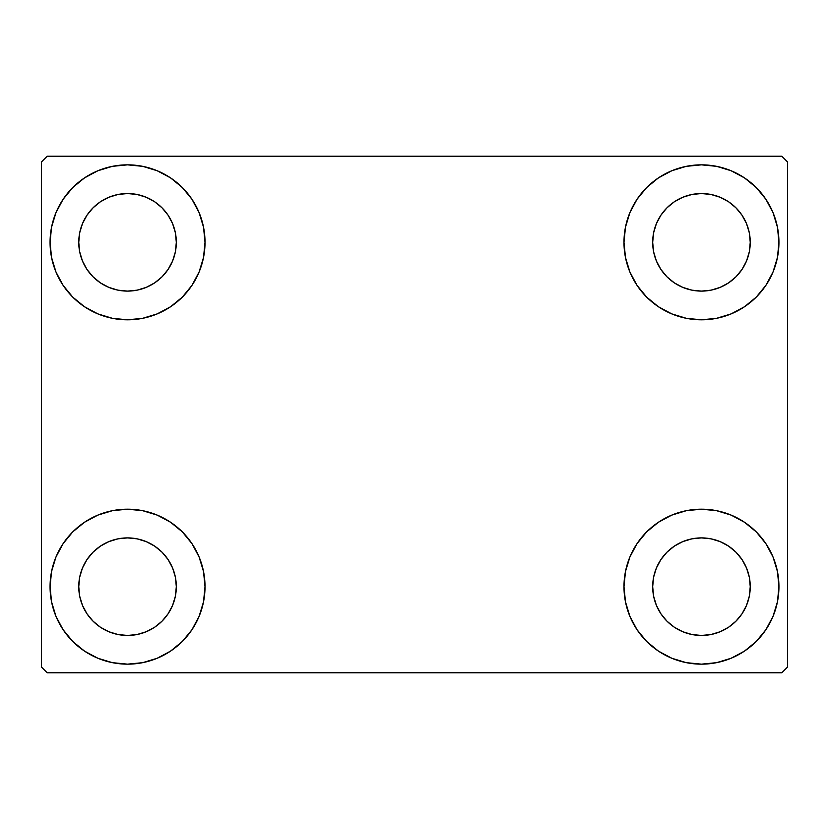<?xml version="1.0" encoding="UTF-8"?>
<svg xmlns="http://www.w3.org/2000/svg" width="829" height="829" viewBox="0 0 829 829"><rect width="100%" height="100%" fill="white"/><g stroke="black" fill="none" stroke-linecap="round" stroke-linejoin="round"><path stroke-width="1.24" d="M50.061 586.673A77.48 77.48 0 0 1 127.542 509.193A77.48 77.48 0 0 1 205.022 586.673L203.53 601.792L199.115 616.33L191.965 629.719L182.328 641.459L170.587 651.097L157.189 658.257L142.65 662.672L127.542 664.153L112.423 662.672L97.884 658.257L84.496 651.097L72.755 641.459L63.118 629.719L55.957 616.33L51.543 601.792L50.061 586.673L51.543 571.564L55.957 557.026L63.118 543.627L72.755 531.886L84.496 522.26L97.884 515.099L112.423 510.685L127.542 509.193L142.65 510.685L157.189 515.099L170.587 522.26L182.328 531.886L191.965 543.627L199.115 557.026L203.53 571.564L205.022 586.673A77.48 77.48 0 0 1 127.542 664.153A77.48 77.48 0 0 1 50.061 586.673L51.543 571.564M623.978 242.327A77.48 77.48 0 0 1 701.458 164.847A77.48 77.48 0 0 1 778.939 242.327L777.457 257.436L773.042 271.974L765.882 285.373L756.245 297.114L744.504 306.74L731.116 313.901L716.577 318.315L701.458 319.807L686.35 318.315L671.811 313.901L658.413 306.74L646.672 297.114L637.035 285.373L629.885 271.974L625.47 257.436L623.978 242.327L625.47 227.208L629.885 212.67L637.035 199.281L646.672 187.541L658.413 177.903L671.811 170.743L686.35 166.328L701.458 164.847L716.577 166.328L731.116 170.743L744.504 177.903L756.245 187.541L765.882 199.281L773.042 212.67L777.457 227.208L778.939 242.327A77.48 77.48 0 0 1 701.458 319.807A77.48 77.48 0 0 1 623.978 242.327M623.978 586.673A77.48 77.48 0 0 1 701.458 509.193A77.48 77.48 0 0 1 778.939 586.673L777.457 601.792L773.042 616.33L765.882 629.719L756.245 641.459L744.504 651.097L731.116 658.257L716.577 662.672L701.458 664.153L686.35 662.672L671.811 658.257L658.413 651.097L646.672 641.459L637.035 629.719L629.885 616.33L625.47 601.792L623.978 586.673L625.47 571.564L629.885 557.026L637.035 543.627L646.672 531.886L658.413 522.26L671.811 515.099L686.35 510.685L701.458 509.193L716.577 510.685L731.116 515.099L744.504 522.26L756.245 531.886L765.882 543.627L773.042 557.026L777.457 571.564L778.939 586.673A77.48 77.48 0 0 1 701.458 664.153A77.48 77.48 0 0 1 623.978 586.673M50.061 242.327A77.48 77.48 0 0 1 127.542 164.847A77.48 77.48 0 0 1 205.022 242.327L203.53 257.436L199.115 271.974L191.965 285.373L182.328 297.114L170.587 306.74L157.189 313.901L142.65 318.315L127.542 319.807L112.423 318.315L97.884 313.901L84.496 306.74L72.755 297.114L63.118 285.373L55.957 271.974L51.543 257.436L50.061 242.327L51.543 227.208L55.957 212.67L63.118 199.281L72.755 187.541L84.496 177.903L97.884 170.743L112.423 166.328L127.542 164.847L142.65 166.328L157.189 170.743L170.587 177.903L182.328 187.541L191.965 199.281L199.115 212.67L203.53 227.208L205.022 242.327A77.48 77.48 0 0 1 127.542 319.807A77.48 77.48 0 0 1 50.061 242.327L51.543 227.208M78.755 242.327A48.787 48.787 0 0 1 127.542 193.54A48.787 48.787 0 0 1 176.318 242.327A48.787 48.787 0 0 1 127.542 291.103A48.787 48.787 0 0 1 78.755 242.327L79.688 251.84L82.465 260.99L79.688 251.84L78.755 242.327L79.688 232.804L78.755 242.327M652.682 586.673A48.787 48.787 0 0 1 701.458 537.897A48.787 48.787 0 0 1 750.245 586.673A48.787 48.787 0 0 1 701.458 635.46A48.787 48.787 0 0 1 652.682 586.673L653.615 596.196L656.392 605.346L653.615 596.196L652.682 586.673L653.615 577.16L652.682 586.673M652.682 242.327A48.787 48.787 0 0 1 701.458 193.54A48.787 48.787 0 0 1 750.245 242.327A48.787 48.787 0 0 1 701.458 291.103A48.787 48.787 0 0 1 652.682 242.327L653.615 251.84L656.392 260.99L653.615 251.84L652.682 242.327L653.615 232.804L652.682 242.327M78.755 586.673A48.787 48.787 0 0 1 127.542 537.897A48.787 48.787 0 0 1 176.318 586.673A48.787 48.787 0 0 1 127.542 635.46A48.787 48.787 0 0 1 78.755 586.673L79.688 596.196L82.465 605.346L86.972 613.781L82.465 605.346L79.688 596.196L78.755 586.673L79.688 577.16L78.755 586.673M781.809 156.235L47.191 156.235L41.45 161.976L41.45 667.024L47.191 672.765L781.809 672.765L787.55 667.024L787.55 161.976L781.809 156.235L47.191 156.235L41.45 161.976L41.45 667.024L47.191 672.765L781.809 672.765L787.55 667.024L787.55 161.976L781.809 156.235M112.423 510.685L127.542 509.193L142.65 510.685M716.577 318.315L701.458 319.807L686.35 318.315M686.35 510.685L701.458 509.193L716.577 510.685M142.65 318.315L127.542 319.807L112.423 318.315M93.045 276.813L100.433 282.886L108.868 287.394L118.019 290.171L127.542 291.103L137.054 290.171L146.205 287.394L137.054 290.171L127.542 291.103L118.019 290.171L108.868 287.394L100.433 282.886L93.045 276.813L86.972 269.425L82.465 260.99M162.038 276.813L168.1 269.425L172.608 260.99L175.385 251.84L176.318 242.327L175.385 232.804L172.608 223.654L175.385 232.804L176.318 242.327L175.385 251.84L172.608 260.99L168.1 269.425L162.038 276.813L154.64 282.886L146.205 287.394M162.038 207.83L154.64 201.758L146.205 197.25L137.054 194.473L127.542 193.54L118.019 194.473L108.868 197.25L118.019 194.473L127.542 193.54L137.054 194.473L146.205 197.25L154.64 201.758L162.038 207.83L168.1 215.219L172.608 223.654M93.045 207.83L86.972 215.219L82.465 223.654L79.688 232.804L82.465 223.654L86.972 215.219L93.045 207.83L100.433 201.758L108.868 197.25M666.962 621.17L674.36 627.242L682.795 631.75L691.946 634.527L701.458 635.46L710.981 634.527L720.132 631.75L710.981 634.527L701.458 635.46L691.946 634.527L682.795 631.75L674.36 627.242L666.962 621.17L660.9 613.781L656.392 605.346M735.955 621.17L742.028 613.781L746.535 605.346L749.312 596.196L750.245 586.673L749.312 577.16L746.535 568.01L749.312 577.16L750.245 586.673L749.312 596.196L746.535 605.346L742.028 613.781L735.955 621.17L728.567 627.242L720.132 631.75M735.955 552.187L728.567 546.114L720.132 541.606L710.981 538.829L701.458 537.897L691.946 538.829L682.795 541.606L691.946 538.829L701.458 537.897L710.981 538.829L720.132 541.606L728.567 546.114L735.955 552.187L742.028 559.575L746.535 568.01M666.962 552.187L660.9 559.575L656.392 568.01L653.615 577.16L656.392 568.01L660.9 559.575L666.962 552.187L674.36 546.114L682.795 541.606M765.882 285.373L763.447 288.813M666.962 276.813L674.36 282.886L682.795 287.394L691.946 290.171L701.458 291.103L710.981 290.171L720.132 287.394L710.981 290.171L701.458 291.103L691.946 290.171L682.795 287.394L674.36 282.886L666.962 276.813L660.9 269.425L656.392 260.99M735.955 276.813L742.028 269.425L746.535 260.99L749.312 251.84L750.245 242.327L749.312 232.804L746.535 223.654L749.312 232.804L750.245 242.327L749.312 251.84L746.535 260.99L742.028 269.425L735.955 276.813L728.567 282.886L720.132 287.394M735.955 207.83L728.567 201.758L720.132 197.25L710.981 194.473L701.458 193.54L691.946 194.473L682.795 197.25L691.946 194.473L701.458 193.54L710.981 194.473L720.132 197.25L728.567 201.758L735.955 207.83L742.028 215.219L746.535 223.654M666.962 207.83L660.9 215.219L656.392 223.654L653.615 232.804L656.392 223.654L660.9 215.219L666.962 207.83L674.36 201.758L682.795 197.25M63.118 543.627L65.553 540.187M93.045 621.17L100.433 627.242L108.868 631.75L118.019 634.527L127.542 635.46L137.054 634.527L146.205 631.75L137.054 634.527L127.542 635.46L118.019 634.527L108.868 631.75L100.433 627.242L93.045 621.17L86.972 613.781M162.038 621.17L168.1 613.781L172.608 605.346L175.385 596.196L176.318 586.673L175.385 577.16L172.608 568.01L175.385 577.16L176.318 586.673L175.385 596.196L172.608 605.346L168.1 613.781L162.038 621.17L154.64 627.242L146.205 631.75M162.038 552.187L154.64 546.114L146.205 541.606L137.054 538.829L127.542 537.897L118.019 538.829L108.868 541.606L118.019 538.829L127.542 537.897L137.054 538.829L146.205 541.606L154.64 546.114L162.038 552.187L168.1 559.575L172.608 568.01M93.045 552.187L86.972 559.575L82.465 568.01L79.688 577.16L82.465 568.01L86.972 559.575L93.045 552.187L100.433 546.114L108.868 541.606M63.118 285.373L65.553 288.813M765.882 543.627L763.447 540.187M777.457 601.792L778.939 586.673M777.457 257.436L778.939 242.327"/></g></svg>
